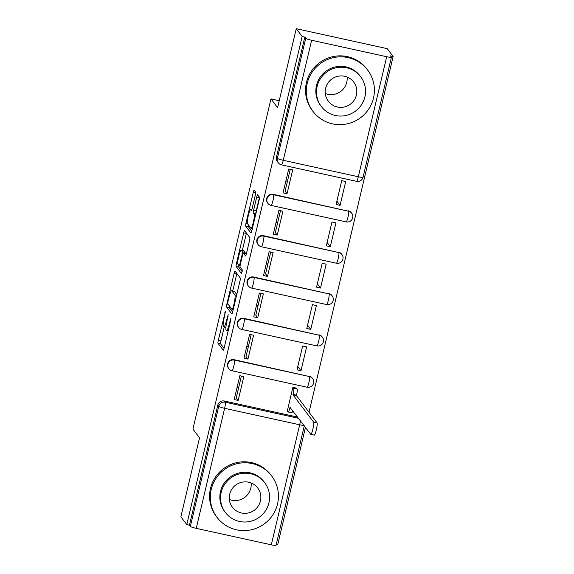 <?xml version="1.0" encoding="UTF-8"?>
<svg xmlns="http://www.w3.org/2000/svg" width="574" height="574" viewBox="0 0 574 574"><rect width="100%" height="100%" fill="white"/><g stroke="black" fill="none" stroke-linecap="round" stroke-linejoin="round"><path stroke-width="0.86" d="M225.474 311.086L218.307 340.274A2.691 0.373 -77.6 0 0 217.984 343.259L223.229 350.197A2.691 0.373 -77.6 0 0 223.264 350.226A2.691 0.373 -77.6 0 0 224.133 347.98L230.669 320.349L230.87 318.24L229.413 323.384A8.61 1.184 -77.6 0 1 226.637 330.559A8.61 1.184 -77.6 0 1 226.515 330.473L226.077 329.899A8.61 1.184 -77.6 0 1 227.11 320.342L228.187 314.674L226.701 319.797A8.61 1.184 -77.6 0 1 223.925 326.979A8.61 1.184 -77.6 0 1 223.803 326.893L223.365 326.312A8.61 1.184 -77.6 0 1 224.398 316.755L225.474 311.086M255.315 195.124A2.691 0.373 -77.6 0 0 255.638 192.139L254.167 190.195A2.691 0.373 -77.6 0 0 254.124 190.166A2.691 0.373 -77.6 0 0 253.256 192.412L246.002 223.099A2.691 0.373 -77.6 0 0 245.679 226.091L250.924 233.022A2.691 0.373 -77.6 0 0 250.967 233.051A2.691 0.373 -77.6 0 0 251.835 230.805L259.089 200.118A2.691 0.373 -77.6 0 0 259.412 197.133L257.633 194.78A2.691 0.373 -77.6 0 0 257.597 194.751A2.691 0.373 -77.6 0 0 256.729 196.997L253.622 210.134A2.691 0.373 -77.6 0 0 253.299 213.119L254.182 214.281A7.197 0.99 -77.6 0 1 253.414 221.865A7.197 0.99 -77.6 0 1 250.996 228.273A7.197 0.99 -77.6 0 1 250.895 228.201L247.437 223.63A7.197 0.99 -77.6 0 1 248.205 216.054A7.197 0.99 -77.6 0 1 250.623 209.646A7.197 0.99 -77.6 0 1 250.73 209.718L251.304 210.479A2.691 0.373 -77.6 0 0 251.34 210.507A2.691 0.373 -77.6 0 0 252.208 208.262L255.315 195.124M186.78 524.607L180.875 516.794L199.537 437.833L192.914 429.079L270.964 98.907L277.586 107.668L296.249 28.7L302.161 36.514L186.78 524.607L189.434 525.188L190.353 526.408L218.73 406.37A5.482 5.396 -37.1 0 1 225.288 402.238L298.652 418.331M235.046 271.086A2.691 0.373 -77.6 0 0 235.003 271.057A2.691 0.373 -77.6 0 0 234.135 273.303L226.881 303.99A2.691 0.373 -77.6 0 0 226.558 306.975L231.803 313.913A2.691 0.373 -77.6 0 0 231.846 313.942A2.691 0.373 -77.6 0 0 232.714 311.696L239.968 281.009A2.691 0.373 -77.6 0 0 240.291 278.024L235.046 271.086M236.445 263.545L243.699 232.857A2.691 0.373 -77.6 0 1 244.567 230.612A2.691 0.373 -77.6 0 1 244.603 230.64L249.848 237.579A2.691 0.373 -77.6 0 1 249.525 240.563L246.425 253.694A2.691 0.373 -77.6 0 1 245.557 255.939A2.691 0.373 -77.6 0 1 245.514 255.911L243.39 253.098A2.691 0.373 -77.6 0 0 243.347 253.069A2.691 0.373 -77.6 0 0 242.479 255.315L240.42 264.026A2.691 0.373 -77.6 0 0 240.097 267.018L242.314 269.945L241.482 273.604L236.122 266.53A2.691 0.373 -77.6 0 1 236.445 263.545L237.787 263.839M296.249 28.7L387.22 48.661L393.125 56.474L309.027 412.247M276.295 544.252L277.751 544.568L305.461 427.336M302.161 36.514L304.816 37.095L305.734 38.315A5.482 0.631 13.3 0 0 311.632 40.259L386.689 56.726A5.482 0.631 13.3 0 0 391.432 57.206A5.482 0.631 13.3 0 0 391.396 57.106L390.478 55.886L393.125 56.474M189.434 525.188L217.811 405.151A5.482 5.396 -37.1 0 1 224.362 401.018L297.727 417.111M304.299 425.793L276.051 545.3A5.482 0.631 -166.7 0 1 271.308 544.826L196.251 528.36A5.482 0.631 -166.7 0 1 190.353 526.408M296.772 388.569L296.851 388.211L292.876 387.342L287.237 411.192L287.66 411.285M238.174 400.422L243.814 376.573L239.832 375.705L234.199 399.554L238.174 400.422L236.244 397.875L241.403 376.049M246.798 346.237A12.606 1.457 -166.7 0 1 248.341 346.696M247.946 359.087L253.586 335.238L249.604 334.369L243.972 358.212L247.946 359.087L246.016 356.533L251.175 334.714M300.991 370.725L306.624 346.875L302.649 346.007L297.009 369.85L300.991 370.725L297.798 366.513M256.571 304.902A12.606 1.457 -166.7 0 1 258.113 305.361M257.719 317.752L263.358 293.902L259.376 293.027L253.737 316.877L257.719 317.752L255.789 315.198L260.948 293.371M310.764 329.39L316.396 305.54L312.421 304.665L306.781 328.515L310.764 329.39L307.571 325.171M266.343 263.566A12.606 1.457 -166.7 0 1 267.886 264.026M267.491 276.41L273.131 252.567L269.149 251.692L263.509 275.542L267.491 276.41L265.561 273.863L270.72 252.036M320.529 288.048L326.168 264.205L322.193 263.33L316.554 287.179L320.529 288.048L317.343 283.836M276.116 222.231A12.606 1.457 -166.7 0 1 277.658 222.69M277.264 235.075L282.896 211.225L278.921 210.357L273.281 234.206L277.264 235.075L275.333 232.527L280.492 210.701M330.301 246.712L335.941 222.863L331.966 221.994L326.326 245.844L330.301 246.712L327.115 242.501M285.888 180.889A12.606 1.457 -166.7 0 1 287.431 181.348M287.036 193.739L292.668 169.89L288.693 169.014L283.054 192.864L287.036 193.739L285.106 191.185L290.265 169.359M340.073 205.377L345.713 181.528L341.738 180.652L336.099 204.502L340.073 205.377L336.888 201.158M273.224 194.335L273.547 194.765A5.482 5.396 -37.1 0 0 267.922 203.368L267.599 202.938A5.482 5.396 142.9 0 1 273.224 194.335L348.605 211.232A5.482 5.396 -37.1 0 1 351.726 213.227L351.396 212.789A5.482 5.396 142.9 0 0 348.282 210.802M263.452 235.67L263.782 236.101A5.482 5.396 -37.1 0 0 258.156 244.711L257.826 244.273A5.482 5.396 142.9 0 1 263.452 235.67L338.832 252.567A5.482 5.396 -37.1 0 1 341.953 254.562L341.623 254.131A5.482 5.396 142.9 0 0 338.509 252.137M253.679 277.005L254.009 277.436A5.482 5.396 -37.1 0 0 248.384 286.046L248.054 285.615A5.482 5.396 142.9 0 1 253.679 277.005L329.06 293.902A5.482 5.396 -37.1 0 1 332.181 295.897L331.858 295.466A5.482 5.396 142.9 0 0 328.737 293.472M243.907 318.34L244.237 318.778A5.482 5.396 -37.1 0 0 238.612 327.381L238.282 326.95A5.482 5.396 142.9 0 1 243.907 318.34L319.288 335.245A5.482 5.396 -37.1 0 1 322.409 337.232L322.086 336.802A5.482 5.396 142.9 0 0 318.965 334.814M234.135 359.683L234.465 360.113A5.482 5.396 -37.1 0 0 228.839 368.723L228.509 368.286A5.482 5.396 142.9 0 1 234.135 359.683L309.515 376.58A5.482 5.396 -37.1 0 1 312.636 378.575L312.313 378.144A5.482 5.396 142.9 0 0 309.192 376.149M270.964 98.907L279.229 100.723M238.605 387.888L237.076 387.385M304.816 37.095L276.438 157.132A5.482 5.396 142.9 0 0 277.371 161.603L278.29 162.822A5.482 5.396 -37.1 0 1 277.357 158.345L305.734 38.315M224.226 327.044L220.954 340.856A2.691 0.373 -77.6 0 0 220.631 343.84L224.047 348.353M229.284 305.806A2.691 0.373 -77.6 0 0 229.213 307.564L232.621 312.069M236.883 273.511A2.691 0.373 -77.6 0 0 236.789 273.884L232.75 290.968M227.964 301.673L227.742 303.761L232.37 309.867L233.869 304.529A8.61 1.184 -77.6 0 0 234.909 294.971L231.76 290.81A8.61 1.184 -77.6 0 0 231.638 290.724A8.61 1.184 -77.6 0 0 228.861 297.899L227.964 301.673M231.638 290.724L234.285 291.305A8.61 1.184 -77.6 0 1 234.407 291.391L236.775 294.512M242.343 250.386L246.354 233.439L243.699 232.857M246.44 233.066A2.691 0.373 -77.6 0 0 246.354 233.439M246.332 254.067L246.038 253.679A2.691 0.373 -77.6 0 0 246.002 253.658A2.691 0.373 -77.6 0 0 245.959 253.665M242.178 271.617L238.77 267.118L236.122 266.53M241.18 250.178A7.197 0.99 -77.6 0 0 241.08 250.106A7.197 0.99 -77.6 0 0 238.662 256.513A7.197 0.99 -77.6 0 0 237.894 264.097L239.107 265.705A2.691 0.373 -77.6 0 0 239.15 265.733A2.691 0.373 -77.6 0 0 240.018 263.488L242.077 254.777A2.691 0.373 -77.6 0 0 242.4 251.792L241.18 250.178L243.835 250.759A7.197 0.99 -77.6 0 0 243.728 250.687L241.08 250.106M245.069 253.45A2.691 0.373 -77.6 0 0 245.048 252.373L242.4 251.792M243.835 250.759L245.048 252.373M238.849 265.36A2.691 0.373 -77.6 0 0 238.77 267.118M259.455 197.262A2.691 0.373 -77.6 0 0 259.383 197.578L256.277 210.715A2.691 0.373 -77.6 0 0 255.904 213.578M248.406 224.915A2.691 0.373 -77.6 0 0 248.334 226.673L251.742 231.179M296.435 388.124L297.181 389.115A5.482 0.753 102.4 0 1 296.521 395.199L296.428 395.594L292.984 394.84L293.077 394.438A5.482 0.753 -77.6 0 0 293.737 388.354L292.984 387.364M287.323 410.833L288.162 411.938A5.482 0.753 -77.6 0 0 288.234 411.996A5.482 0.753 -77.6 0 0 290.006 407.425L310.735 434.31A6.307 0.868 -77.6 0 0 310.828 434.375A6.307 0.868 -77.6 0 0 312.945 428.764A6.307 0.868 -77.6 0 0 313.619 422.12L292.984 394.84M296.428 395.594L317.07 422.88A6.307 0.868 102.4 0 1 316.396 429.517A6.307 0.868 102.4 0 1 314.272 435.135L310.828 434.375M292.79 410.589A5.482 0.753 102.4 0 1 291.685 412.749L288.234 411.996M251.132 482.978A15.9 15.642 -37.1 0 1 229.342 499.459M277.529 503.972A34.268 33.708 142.9 0 0 271.703 476.025A34.268 33.708 142.9 0 0 237.478 463.598A34.268 33.708 142.9 0 0 211.225 489.421A34.268 33.708 142.9 0 0 217.051 517.368A34.268 33.708 142.9 0 0 251.276 529.795A34.268 33.708 142.9 0 0 277.529 503.972M271.703 476.025L270.964 475.042A34.268 33.708 142.9 0 0 236.739 462.615A34.268 33.708 142.9 0 0 210.486 488.438A34.268 33.708 142.9 0 0 216.312 516.385L217.051 517.368M225.388 512.482L224.699 511.578A24.668 24.273 -37.1 0 1 220.509 491.459A24.668 24.273 -37.1 0 1 239.415 472.868A24.668 24.273 -37.1 0 1 264.054 481.816L264.736 482.712A24.668 24.273 142.9 0 0 240.097 473.772A24.668 24.273 142.9 0 0 221.191 492.363A24.668 24.273 142.9 0 0 225.388 512.482A24.668 24.273 142.9 0 0 250.027 521.429A24.668 24.273 142.9 0 0 268.933 502.838A24.668 24.273 142.9 0 0 264.736 482.712M229.679 494.221A15.9 15.642 142.9 0 0 248.262 512.955A15.9 15.642 142.9 0 0 257.74 488.008A15.9 15.642 142.9 0 0 229.679 494.221M347.098 77.024A15.9 15.642 -37.1 0 1 325.3 93.512M373.495 98.018A34.268 33.708 142.9 0 0 367.669 70.071A34.268 33.708 142.9 0 0 333.444 57.644A34.268 33.708 142.9 0 0 307.19 83.467A34.268 33.708 142.9 0 0 313.017 111.413A34.268 33.708 142.9 0 0 347.241 123.841A34.268 33.708 142.9 0 0 373.495 98.018M367.669 70.071L366.93 69.088A34.268 33.708 142.9 0 0 332.705 56.668A34.268 33.708 142.9 0 0 306.444 82.491A34.268 33.708 142.9 0 0 312.27 110.43L313.017 111.413M321.347 106.527L320.665 105.63A24.668 24.273 -37.1 0 1 316.475 85.504A24.668 24.273 -37.1 0 1 335.374 66.914A24.668 24.273 -37.1 0 1 360.02 75.861L360.702 76.765A24.668 24.273 142.9 0 0 336.055 67.818A24.668 24.273 142.9 0 0 317.157 86.409A24.668 24.273 142.9 0 0 321.347 106.527A24.668 24.273 142.9 0 0 345.993 115.474A24.668 24.273 142.9 0 0 364.892 96.884A24.668 24.273 142.9 0 0 360.702 76.765M325.645 88.274A15.9 15.642 142.9 0 0 344.228 107.001A15.9 15.642 142.9 0 0 353.706 82.053A15.9 15.642 142.9 0 0 325.645 88.274M225.338 312.751L224.836 312.643M230.762 319.919L230.26 319.804M228.05 316.331L227.548 316.224M311.632 40.259L283.255 160.297L358.312 176.763L386.689 56.726M224.362 401.018L225.288 402.238A5.482 0.753 -77.6 0 1 224.628 408.322L196.251 528.36M271.308 544.826L299.678 424.789L224.628 408.322A5.482 0.631 -166.7 0 1 218.73 406.37L217.811 405.151M267.922 203.368A5.482 5.482 0 0 0 271.122 205.42A5.482 0.753 102.4 0 0 272.894 200.85A5.482 0.753 102.4 0 0 273.547 194.765L348.605 211.232A5.482 0.753 102.4 0 1 347.944 217.316A5.482 0.753 -77.6 0 1 346.179 221.887A5.482 5.482 0 0 0 351.726 213.227M258.156 244.711A5.482 5.482 0 0 0 261.349 246.755A5.482 0.753 102.4 0 0 263.122 242.185A5.482 0.753 102.4 0 0 263.782 236.101L338.832 252.567A5.482 0.753 102.4 0 1 338.172 258.652A5.482 0.753 -77.6 0 1 336.407 263.222A5.482 5.482 0 0 0 341.953 254.562M248.384 286.046A5.482 5.482 0 0 0 251.577 288.091A5.482 0.753 102.4 0 0 253.349 283.52A5.482 0.753 102.4 0 0 254.009 277.436L329.06 293.902A5.482 0.753 102.4 0 1 328.4 299.994A5.482 0.753 -77.6 0 1 326.635 304.557A5.482 5.482 0 0 0 332.181 295.897M238.612 327.381A5.482 5.482 0 0 0 241.805 329.433A5.482 0.753 102.4 0 0 243.577 324.862A5.482 0.753 102.4 0 0 244.237 318.778L319.288 335.245A5.482 0.753 102.4 0 1 318.635 341.329A5.482 0.753 -77.6 0 1 316.862 345.9A5.482 5.482 0 0 0 322.409 337.232M228.839 368.723A5.482 5.482 0 0 0 232.032 370.768A5.482 0.753 102.4 0 0 233.805 366.198A5.482 0.753 102.4 0 0 234.465 360.113L309.515 376.58A5.482 0.753 102.4 0 1 308.862 382.664A5.482 0.753 -77.6 0 1 307.09 387.235A5.482 5.482 0 0 0 312.636 378.575M307.011 387.177A5.482 0.753 -77.6 0 0 307.09 387.235L232.032 370.768M316.783 345.842A5.482 0.753 -77.6 0 0 316.862 345.9L241.805 329.433M326.556 304.507A5.482 0.753 -77.6 0 0 326.635 304.557L251.577 288.091M336.328 263.165A5.482 0.753 -77.6 0 0 336.407 263.222L261.349 246.755M346.1 221.829A5.482 0.753 -77.6 0 0 346.179 221.887L271.122 205.42M276.438 157.132L277.357 158.345A5.482 0.631 -166.7 0 0 283.255 160.297A5.482 0.753 102.4 0 1 281.49 164.867L356.54 181.334A5.482 5.482 0 0 0 363.055 177.244L391.432 57.206M363.055 177.244A5.482 0.631 13.3 0 1 358.312 176.763A5.482 0.753 102.4 0 1 356.54 181.334M300.41 420.656A5.482 0.753 -77.6 0 1 299.678 424.789A5.482 0.631 13.3 0 0 303.998 425.399M227.211 319.912L226.701 319.797M229.923 323.492L229.413 323.384M220.631 343.84L217.984 343.259M220.954 340.856L218.307 340.274M229.213 307.564L226.558 306.975M228.122 304.263L226.881 303.99M236.789 273.884L234.135 273.303M233.489 308.41L232.979 308.295M234.379 304.636L233.869 304.529M236.581 295.337L234.909 294.971M234.407 291.391L231.76 290.81M246.038 253.679L243.39 253.098M240.528 263.602L240.018 263.488M242.587 254.892L242.077 254.777M251.713 209.933L250.73 209.718M255.667 214.604L254.182 214.281M255.882 213.686L253.299 213.119M256.277 210.715L253.622 210.134M259.383 197.578L256.729 196.997M248.334 226.673L245.679 226.091M247.337 223.394L246.002 223.099M255.688 192.943L253.256 192.412M296.521 395.199L293.077 394.438M297.181 389.115L293.737 388.354M290.48 407.526L290.006 407.425M317.07 422.88L313.619 422.12M278.29 162.822A5.482 5.482 0 0 0 281.49 164.867M225.919 327.417L223.925 326.979M228.172 330.897L226.637 330.559M246.002 253.658L243.347 253.069M240.076 265.934L239.15 265.733M251.728 209.883L250.623 209.646M252.359 228.574L250.996 228.273"/></g></svg>
